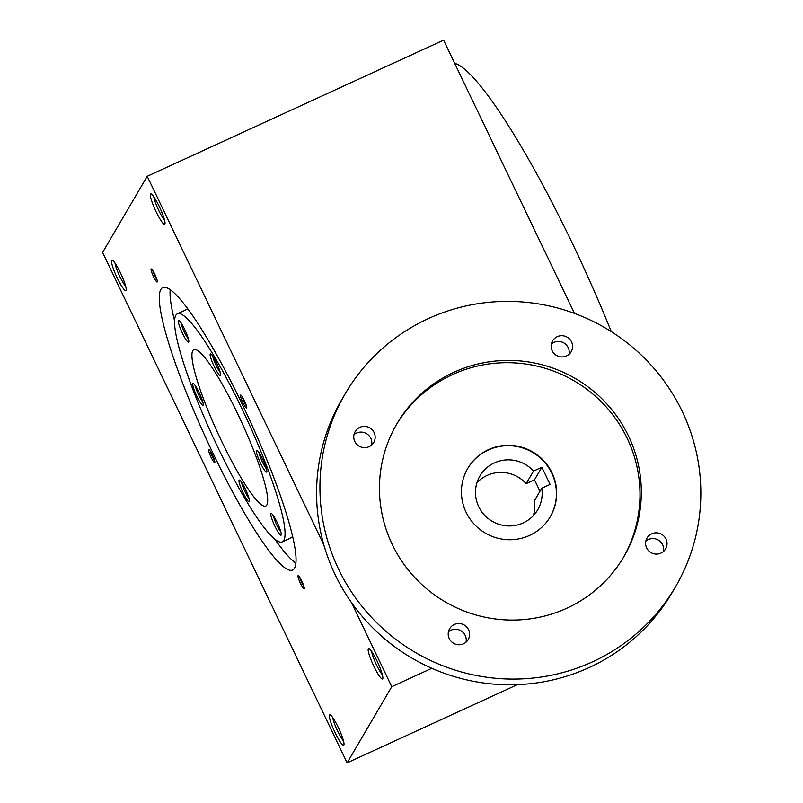 <?xml version="1.0" encoding="UTF-8"?>
<svg xmlns="http://www.w3.org/2000/svg" width="803" height="803" viewBox="0 0 803 803"><rect width="100%" height="100%" fill="white"/><g stroke="black" fill="none" stroke-linecap="round" stroke-linejoin="round"><path stroke-width="1.2" d="M517.353 684.658L347.137 762.85L102.593 252.453L147.22 176.289L443.577 40.15L574.496 313.401M351.423 602.491L391.764 686.685L431.803 668.297M147.22 176.289L323.89 545.026M347.137 762.85L391.764 686.685M454.679 63.317A239.103 36.376 65.3 0 1 572.097 242.767A239.103 36.376 65.3 0 1 611.284 331.609M164.515 220.062A14.153 2.148 65.3 0 1 158.05 208.951A14.153 2.148 65.3 0 1 153.825 196.805M150.482 194.105A16.743 2.55 65.3 0 1 151.135 193.924A16.743 2.55 65.3 0 1 159.998 208.057A16.743 2.55 65.3 0 1 164.936 223.987A16.743 2.55 65.3 0 1 156.294 212.143A16.743 2.55 65.3 0 1 150.482 194.105M382.338 674.711A14.153 2.148 65.3 0 1 375.874 663.589A14.153 2.148 65.3 0 1 371.659 651.444M368.316 648.744A16.743 2.55 65.3 0 1 368.958 648.573A16.743 2.55 65.3 0 1 377.822 662.696A16.743 2.55 65.3 0 1 382.77 678.625A16.743 2.55 65.3 0 1 374.118 666.791A16.743 2.55 65.3 0 1 368.316 648.744M125.68 286.32A14.153 2.148 65.3 0 1 119.215 275.208A14.153 2.148 65.3 0 1 115 263.063M111.657 260.363A16.743 2.55 65.3 0 1 112.3 260.182A16.743 2.55 65.3 0 1 121.163 274.315A16.743 2.55 65.3 0 1 126.111 290.244A16.743 2.55 65.3 0 1 117.459 278.41A16.743 2.55 65.3 0 1 111.657 260.363M343.513 740.968A14.153 2.148 65.3 0 1 337.049 729.847A14.153 2.148 65.3 0 1 332.823 717.701M329.481 715.011A16.743 2.55 65.3 0 1 330.133 714.831A16.743 2.55 65.3 0 1 338.986 728.953A16.743 2.55 65.3 0 1 343.935 744.883A16.743 2.55 65.3 0 1 335.293 733.049A16.743 2.55 65.3 0 1 329.481 715.011M295.845 563.104A155.421 23.648 65.3 0 1 274.887 539.295M174.622 321.019A155.421 23.648 65.3 0 1 170.206 289.602M160.871 289.431A155.421 23.648 65.3 0 1 162.778 287.594A155.421 23.648 65.3 0 1 249.141 418.955A155.421 23.648 65.3 0 1 292.533 570.05A155.421 23.648 65.3 0 1 209.633 446.157A155.421 23.648 65.3 0 1 160.871 289.431M177.403 313.762A125.529 19.101 65.3 0 1 247.163 419.859A125.529 19.101 65.3 0 1 282.204 541.905A125.529 19.101 65.3 0 1 215.244 441.841A125.529 19.101 65.3 0 1 175.857 315.248A125.529 19.101 65.3 0 1 177.403 313.762L185.995 309.817A125.529 19.101 65.3 0 1 188.484 309.697M292.513 536.153A125.529 19.101 65.3 0 1 290.796 537.96L282.204 541.905M192.81 350.63A86.082 13.099 65.3 0 1 193.874 349.616A86.082 13.099 65.3 0 1 241.703 422.368A86.082 13.099 65.3 0 1 265.733 506.061A86.082 13.099 65.3 0 1 219.821 437.434A86.082 13.099 65.3 0 1 192.81 350.63M188.705 342.058A11.955 1.817 -114.7 0 0 188.755 341.948A11.955 1.817 -114.7 0 0 185.222 330.575A11.955 1.817 -114.7 0 0 178.888 320.477A11.955 1.817 -114.7 0 0 181.789 331.83A11.955 1.817 -114.7 0 0 188.705 342.058M203.129 405.144A11.955 1.817 -114.7 0 0 203.169 405.043A11.955 1.817 -114.7 0 0 199.636 393.661A11.955 1.817 -114.7 0 0 193.312 383.573A11.955 1.817 -114.7 0 0 196.213 394.915A11.955 1.817 -114.7 0 0 203.129 405.144M266.757 471.973A11.955 1.817 -114.7 0 0 266.807 471.863A11.955 1.817 -114.7 0 0 263.274 460.49A11.955 1.817 -114.7 0 0 256.94 450.393A11.955 1.817 -114.7 0 0 259.841 461.745A11.955 1.817 -114.7 0 0 266.757 471.973M239.083 480.204A11.955 1.817 65.3 0 1 239.545 480.074A11.955 1.817 65.3 0 1 245.879 490.171A11.955 1.817 65.3 0 1 249.412 501.544A11.955 1.817 65.3 0 1 243.229 493.092A11.955 1.817 65.3 0 1 239.083 480.204M220.514 375.463A11.955 1.817 -114.7 0 0 220.564 375.362A11.955 1.817 -114.7 0 0 217.031 363.98A11.955 1.817 -114.7 0 0 210.707 353.892A11.955 1.817 -114.7 0 0 213.608 365.235A11.955 1.817 -114.7 0 0 220.514 375.463M281.18 535.059A11.955 1.817 -114.7 0 0 281.221 534.959A11.955 1.817 -114.7 0 0 277.697 523.586A11.955 1.817 -114.7 0 0 271.364 513.488A11.955 1.817 -114.7 0 0 274.265 524.831A11.955 1.817 -114.7 0 0 281.18 535.059M242.275 396.782A5.882 0.893 -114.7 0 0 246.391 405.746M246.692 408.024A7.177 1.094 -114.7 0 0 246.722 407.964A7.177 1.094 -114.7 0 0 244.604 401.139A7.177 1.094 -114.7 0 0 240.81 395.086A7.177 1.094 -114.7 0 0 242.546 401.891A7.177 1.094 -114.7 0 0 246.692 408.024M210.356 451.236A5.882 0.893 -114.7 0 0 214.481 460.199M214.782 462.488A7.177 1.094 -114.7 0 0 214.813 462.418A7.177 1.094 -114.7 0 0 212.695 455.592A7.177 1.094 -114.7 0 0 208.89 449.539A7.177 1.094 -114.7 0 0 210.637 456.345A7.177 1.094 -114.7 0 0 214.782 462.488M299.78 577.347A5.882 0.893 -114.7 0 0 303.895 586.31M304.207 588.589A7.177 1.094 -114.7 0 0 304.237 588.529A7.177 1.094 -114.7 0 0 302.109 581.703A7.177 1.094 -114.7 0 0 298.314 575.651A7.177 1.094 -114.7 0 0 300.061 582.456A7.177 1.094 -114.7 0 0 304.207 588.589M156.966 279.635A5.882 0.893 65.3 0 1 152.851 270.681M151.105 269.055A7.177 1.094 65.3 0 1 151.386 268.975A7.177 1.094 65.3 0 1 155.18 275.027A7.177 1.094 65.3 0 1 157.298 281.863A7.177 1.094 65.3 0 1 153.594 276.784A7.177 1.094 65.3 0 1 151.105 269.055M188.384 338.896A10.017 1.526 65.3 0 1 183.927 331.167A10.017 1.526 65.3 0 1 180.966 322.746M273.432 515.757A10.017 1.526 -114.7 0 0 276.403 524.178A10.017 1.526 -114.7 0 0 280.859 531.907M212.775 356.161A10.017 1.526 -114.7 0 0 215.736 364.582A10.017 1.526 -114.7 0 0 220.193 372.311M249.04 498.492A10.017 1.526 65.3 0 1 244.584 490.763A10.017 1.526 65.3 0 1 241.623 482.342M259.018 452.661A10.017 1.526 -114.7 0 0 261.979 461.083A10.017 1.526 -114.7 0 0 266.435 468.811M195.38 385.841A10.017 1.526 -114.7 0 0 198.351 394.263A10.017 1.526 -114.7 0 0 202.798 401.992M541.744 488.254L550.075 484.42L541.864 467.266L533.523 471.09A33.475 32.903 -149.6 0 0 479.933 475.978A33.475 32.903 -149.6 0 0 492.179 521.288A33.475 32.903 -149.6 0 0 537.699 509.835A33.475 32.903 -149.6 0 0 541.744 488.254L534.376 500.821A33.475 32.903 -149.6 0 1 533.302 515.697M476.972 482.683A33.475 32.903 -149.6 0 1 526.156 483.657L534.497 479.833L539.977 491.265M467.667 468.54A47.819 46.996 -149.6 0 1 488.264 450.021A47.819 46.996 -149.6 0 1 543.671 461.263A47.819 46.996 -149.6 0 1 550.185 516.891M488.495 449.64A47.819 46.996 -149.6 0 1 543.972 460.972A47.819 46.996 -149.6 0 1 550.296 516.71A47.819 46.996 -149.6 0 1 485.273 533.072A47.819 46.996 -149.6 0 1 467.788 468.35A47.819 46.996 -149.6 0 1 488.495 449.64M541.864 467.266L534.497 479.833M533.523 471.09L526.156 483.657M359.824 427.367A10.76 10.58 -149.6 0 1 373.736 442.453A10.76 10.58 -149.6 0 1 359.102 446.137A10.76 10.58 -149.6 0 1 359.824 427.367M371.598 445.043A10.76 10.58 30.4 0 0 353.962 434.704M557.232 336.678A10.76 10.58 -149.6 0 1 571.144 351.774A10.76 10.58 -149.6 0 1 556.509 355.458A10.76 10.58 -149.6 0 1 557.232 336.678M568.996 354.354A10.76 10.58 30.4 0 0 551.37 344.025M454.277 624.503A10.76 10.58 -149.6 0 1 468.189 639.59A10.76 10.58 -149.6 0 1 453.554 643.273A10.76 10.58 -149.6 0 1 454.277 624.503M466.041 642.169A10.76 10.58 30.4 0 0 448.415 631.841M651.685 533.814A10.76 10.58 -149.6 0 1 665.597 548.911A10.76 10.58 -149.6 0 1 650.962 552.594A10.76 10.58 -149.6 0 1 651.685 533.814M663.449 551.49A10.76 10.58 30.4 0 0 645.823 541.152M623.168 557.874A131.511 129.253 30.4 0 0 574.396 381.013A131.511 129.253 30.4 0 0 396.26 424.897M566.888 608.192A131.511 129.253 30.4 0 0 623.841 556.74A131.511 129.253 30.4 0 0 575.731 378.735A131.511 129.253 30.4 0 0 396.923 423.753A131.511 129.253 30.4 0 0 414.328 577.026A131.511 129.253 30.4 0 0 566.888 608.192M592.584 661.802A191.285 188.002 30.4 0 0 675.413 586.963A191.285 188.002 30.4 0 0 605.432 328.046A191.285 188.002 30.4 0 0 345.35 393.52A191.285 188.002 30.4 0 0 370.675 616.473A191.285 188.002 30.4 0 0 592.584 661.802M345.35 393.52L341.998 399.232A191.285 188.002 30.4 0 0 367.322 622.184A191.285 188.002 30.4 0 0 589.231 667.514A191.285 188.002 30.4 0 0 672.071 592.674L675.413 586.963"/></g></svg>
